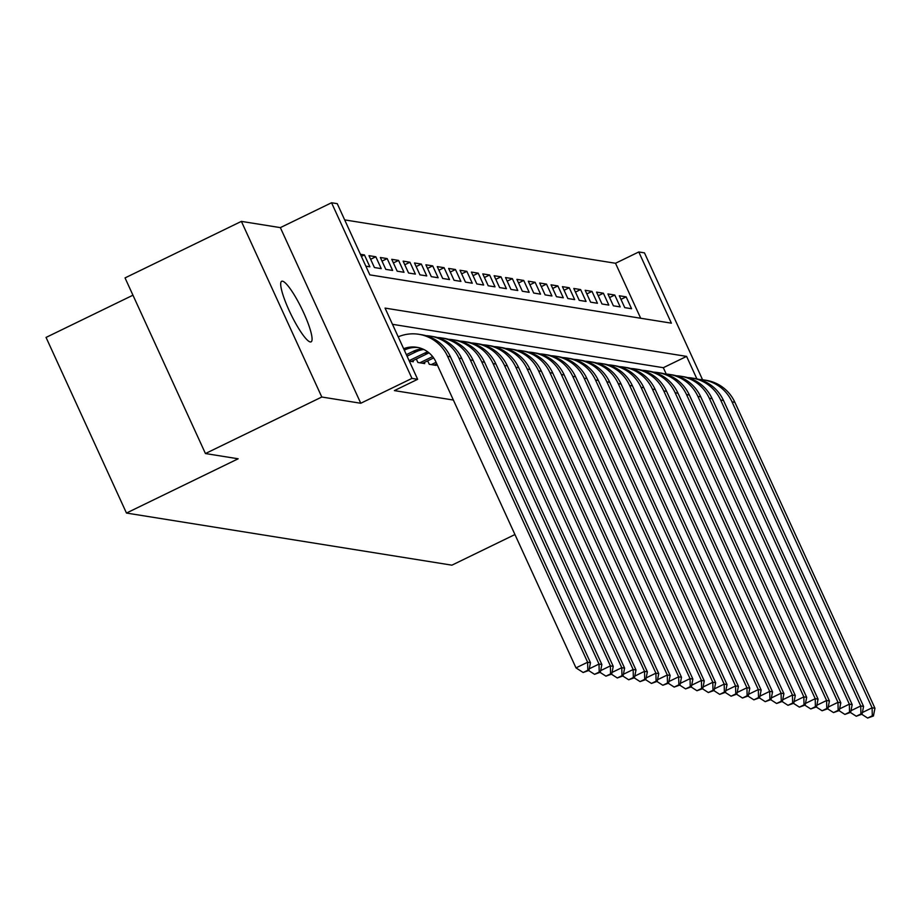 <?xml version="1.0" encoding="UTF-8"?>
<svg xmlns="http://www.w3.org/2000/svg" width="921" height="921" viewBox="0 0 921 921"><rect width="100%" height="100%" fill="white"/><g stroke="black" fill="none" stroke-linecap="round" stroke-linejoin="round"><path stroke-width="1.38" d="M282.471 281.193A33.674 6.09 64.1 0 0 281.665 281.285A33.674 6.09 64.1 0 0 289.988 312.323A33.674 6.09 64.1 0 0 310.296 341.956A33.674 6.09 64.1 0 0 311.102 341.852A33.674 6.09 64.1 0 0 302.779 310.826A33.674 6.09 64.1 0 0 282.471 281.193M640.682 318.252L615.516 263.268L638.783 251.963L644.47 252.872L702.562 379.74M132.946 295.204L46.05 337.42L126.465 513.055L451.9 565.172L514.943 534.537M126.465 513.055L238.159 458.785L205.441 453.546L125.037 277.912L241.383 221.385L321.797 397.02L360.767 403.26L411.963 378.393L331.548 202.758L337.247 203.668L369.839 274.872L671.386 323.167L638.783 251.963M360.767 403.26L280.352 227.625L241.383 221.385M280.352 227.625L331.548 202.758M615.516 263.268L344.673 219.889M205.441 453.546L321.797 397.02M427.678 360.848L429.267 364.302L436.094 365.395L435.61 364.336M416.304 359.017L417.881 362.483L424.708 363.576L424.224 362.517M409.327 361.113L413.333 361.746L412.85 360.698M361.4 256.418L364.428 254.944L360.422 254.3M370.633 259.285L375.814 256.763L368.987 255.67L374.421 267.539L381.248 268.633L375.814 256.763M382.019 261.104L387.188 258.594L380.361 257.5L385.795 269.369L392.622 270.452L387.188 258.594M393.394 262.922L398.574 260.413L391.747 259.319L397.181 271.188L404.008 272.282L398.574 260.413M404.768 264.753L409.949 262.232L403.122 261.138L408.556 273.007L415.383 274.101L409.949 262.232M416.154 266.572L421.323 264.062L414.496 262.969L419.93 274.826L426.757 275.92L421.323 264.062M427.528 268.391L432.709 265.881L425.882 264.788L431.316 276.657L438.143 277.751L432.709 265.881M438.914 270.221L444.083 267.7L437.256 266.606L442.69 278.476L449.517 279.57L444.083 267.7M450.288 272.04L455.469 269.519L448.642 268.437L454.076 280.295L460.903 281.389L455.469 269.519M461.663 273.859L466.843 271.35L460.016 270.256L465.45 282.125L472.277 283.219L466.843 271.35M473.049 275.678L478.218 273.169L471.391 272.075L476.825 283.944L483.652 285.038L478.218 273.169M484.423 277.509L489.604 274.988L482.777 273.894L488.211 285.763L495.038 286.857L489.604 274.988M495.809 279.328L500.978 276.818L494.151 275.724L499.585 287.582L506.412 288.676L500.978 276.818M507.183 281.147L512.364 278.637L505.537 277.543L510.959 289.413L517.786 290.506L512.364 278.637M518.558 282.977L523.738 280.456L516.911 279.362L522.345 291.232L529.172 292.325L523.738 280.456M529.943 284.796L535.113 282.286L528.286 281.193L533.72 293.051L540.546 294.144L535.113 282.286M541.318 286.615L546.498 284.105L539.671 283.012L545.105 294.881L551.932 295.975L546.498 284.105M552.704 288.446L557.873 285.924L551.046 284.831L556.48 296.7L563.307 297.794L557.873 285.924M564.078 290.265L569.259 287.743L562.42 286.65L567.854 298.519L574.681 299.613L569.259 287.743M575.452 292.084L580.633 289.574L573.806 288.48L579.24 300.35L586.067 301.443L580.633 289.574M586.838 293.903L592.007 291.393L585.18 290.299L590.614 302.169L597.441 303.262L592.007 291.393M598.213 295.733L603.393 293.212L596.566 292.118L602 303.988L608.827 305.081L603.393 293.212M609.598 297.552L614.768 295.042L607.941 293.949L613.374 305.807L620.201 306.9L614.768 295.042M365.856 266.169L369.862 266.814L364.428 254.944M624.749 307.637L631.576 308.731L626.142 296.861L619.315 295.768L624.749 307.637M696.886 378.888L686.594 356.392L385.059 308.098L417.65 379.302L394.384 390.608L453.374 400.048M666.228 374.041L663.327 367.698L392.484 324.319M417.65 379.302L411.963 378.393M663.327 367.698L686.594 356.392M620.973 299.371L626.142 296.861M404.307 350.141L404.641 349.98A26.306 25.661 99.1 0 1 418.238 347.562M403.651 348.714A26.306 25.661 99.1 0 1 416.822 347.286A26.306 25.661 99.1 0 1 435.932 361.953L575.993 667.886L587.633 662.234L447.571 356.3A39.453 38.498 -80.9 0 0 418.905 334.3A39.453 38.498 -80.9 0 0 398.206 336.821M587.817 670.246L583.166 672.503L588.956 670.419L587.817 670.246L587.633 662.234L590.476 662.694L450.415 356.761A39.453 38.498 -80.9 0 0 421.749 334.76L418.905 334.3M590.476 662.694L588.956 670.419M583.166 672.503L575.993 667.886M407.059 356.162L416.016 351.81A26.306 25.661 99.1 0 1 423.764 349.473M406.368 354.654L413.172 351.35A26.306 25.661 99.1 0 1 422.405 348.863M599.203 672.065L594.552 674.322L600.342 672.249L599.203 672.065L599.007 664.064L458.946 358.131A39.453 38.498 -80.9 0 0 430.28 336.119A39.453 38.498 -80.9 0 0 425.974 335.681M589.279 668.784L599.007 664.064L601.862 664.513L461.789 358.58A39.453 38.498 -80.9 0 0 433.123 336.579L430.28 336.119M601.862 664.513L600.342 672.249M594.552 674.322L588.692 670.557M411.342 361.435L427.402 353.629A26.306 25.661 99.1 0 1 429.048 352.893M409.12 360.675L424.558 353.169A26.306 25.661 99.1 0 1 427.758 351.88M610.577 673.884L605.926 676.152L611.717 674.068L610.577 673.884L610.393 665.883L470.32 359.95A39.453 38.498 -80.9 0 0 441.654 337.949A39.453 38.498 -80.9 0 0 437.348 337.512M600.665 670.615L610.393 665.883L613.236 666.332L473.164 360.41A39.453 38.498 -80.9 0 0 444.509 338.398L441.654 337.949M613.236 666.332L611.717 674.068M605.926 676.152L600.066 672.376M422.716 363.254L433.641 357.947M419.872 362.793L432.64 356.588M621.963 675.703L617.3 677.971L623.091 675.887L621.963 675.703L621.767 667.702L481.706 361.769A39.453 38.498 -80.9 0 0 453.04 339.768A39.453 38.498 -80.9 0 0 448.734 339.331M612.039 672.434L621.767 667.702L624.611 668.162L484.55 362.229A39.453 38.498 -80.9 0 0 455.883 340.229L453.04 339.768M624.611 668.162L623.091 675.887M617.3 677.971L611.44 674.195M434.102 365.073L436.761 363.783M431.258 364.624L436.082 362.275M633.337 677.534L628.686 679.79L634.477 677.718L633.337 677.534L633.153 669.532L493.08 363.599A39.453 38.498 -80.9 0 0 464.414 341.587A39.453 38.498 -80.9 0 0 460.109 341.15M623.413 674.253L633.153 669.532L635.997 669.981L495.924 364.048A39.453 38.498 -80.9 0 0 467.258 342.048L464.414 341.587M635.997 669.981L634.477 677.718M628.686 679.79L622.826 676.026M644.712 679.353L640.06 681.609L645.851 679.537L644.712 679.353L644.527 671.351L504.466 365.418A39.453 38.498 -80.9 0 0 475.8 343.418A39.453 38.498 -80.9 0 0 471.494 342.98M634.799 676.072L644.527 671.351L647.371 671.8L507.31 365.867A39.453 38.498 -80.9 0 0 478.644 343.867L475.8 343.418M647.371 671.8L645.851 679.537M640.06 681.609L634.201 677.844M656.097 681.172L651.446 683.44L657.237 681.356L656.097 681.172L655.902 673.17L515.841 367.237A39.453 38.498 -80.9 0 0 487.174 345.237A39.453 38.498 -80.9 0 0 482.869 344.799M646.174 677.902L655.902 673.17L658.757 673.631L518.684 367.698A39.453 38.498 -80.9 0 0 490.018 345.697L487.174 345.237M658.757 673.631L657.237 681.356M651.446 683.44L645.586 679.663M667.472 683.002L662.821 685.259L668.611 683.175L667.472 683.002L667.288 674.989L527.215 369.056A39.453 38.498 -80.9 0 0 498.549 347.056A39.453 38.498 -80.9 0 0 494.243 346.618M657.559 679.721L667.288 674.989L670.131 675.45L530.059 369.517A39.453 38.498 -80.9 0 0 501.392 347.516L498.549 347.056M670.131 675.45L668.611 683.175M662.821 685.259L656.961 681.494M678.858 684.821L674.195 687.078L679.986 685.005L678.858 684.821L678.662 676.82L538.601 370.887A39.453 38.498 -80.9 0 0 509.935 348.886A39.453 38.498 -80.9 0 0 505.629 348.449M668.934 681.54L678.662 676.82L681.505 677.269L541.444 371.336A39.453 38.498 -80.9 0 0 512.778 349.335L509.935 348.886M681.505 677.269L679.986 685.005M674.195 687.078L668.335 683.313M690.232 686.64L685.581 688.908L691.372 686.824L690.232 686.64L690.048 678.639L549.975 372.706A39.453 38.498 -80.9 0 0 521.309 350.705A39.453 38.498 -80.9 0 0 517.003 350.268M680.308 683.37L690.048 678.639L692.891 679.099L552.819 373.166A39.453 38.498 -80.9 0 0 524.153 351.154L521.309 350.705M692.891 679.099L691.372 686.824M685.581 688.908L679.721 685.132M701.606 688.459L696.955 690.727L702.746 688.643L701.606 688.459L701.422 680.458L561.361 374.525A39.453 38.498 -80.9 0 0 532.695 352.524A39.453 38.498 -80.9 0 0 528.378 352.087M691.694 685.189L701.422 680.458L704.266 680.918L564.205 374.985A39.453 38.498 -80.9 0 0 535.538 352.985L532.695 352.524M704.266 680.918L702.746 688.643M696.955 690.727L691.095 686.962M712.992 690.29L708.33 692.546L714.132 690.474L712.992 690.29L712.796 682.288L572.735 376.355A39.453 38.498 -80.9 0 0 544.069 354.343A39.453 38.498 -80.9 0 0 539.764 353.906M703.068 687.008L712.796 682.288L715.652 682.737L575.579 376.804A39.453 38.498 -80.9 0 0 546.913 354.804L544.069 354.343M715.652 682.737L714.132 690.474M708.33 692.546L702.481 688.781M724.367 692.108L719.715 694.365L725.506 692.293L724.367 692.108L724.182 684.107L584.11 378.174A39.453 38.498 -80.9 0 0 555.444 356.174A39.453 38.498 -80.9 0 0 551.138 355.736M714.454 688.839L724.182 684.107L727.026 684.556L586.953 378.635A39.453 38.498 -80.9 0 0 558.287 356.623L555.444 356.174M727.026 684.556L725.506 692.293M719.715 694.365L713.856 690.6M735.752 693.927L731.09 696.195L736.881 694.112L735.752 693.927L735.557 685.926L595.496 379.993A39.453 38.498 -80.9 0 0 566.829 357.993A39.453 38.498 -80.9 0 0 562.524 357.555M725.829 690.658L735.557 685.926L738.4 686.387L598.339 380.454A39.453 38.498 -80.9 0 0 569.673 358.453L566.829 357.993M738.4 686.387L736.881 694.112M731.09 696.195L725.23 692.419M747.127 695.758L742.476 698.014L748.266 695.942L747.127 695.758L746.943 687.745L606.87 381.824A39.453 38.498 -80.9 0 0 578.204 359.812A39.453 38.498 -80.9 0 0 573.898 359.374M737.203 692.477L746.943 687.745L749.786 688.206L609.714 382.273A39.453 38.498 -80.9 0 0 581.047 360.272L578.204 359.812M749.786 688.206L748.266 695.942M742.476 698.014L736.616 694.25M758.501 697.577L753.85 699.833L759.641 697.761L758.501 697.577L758.317 689.576L618.244 383.643A39.453 38.498 -80.9 0 0 589.59 361.642A39.453 38.498 -80.9 0 0 585.272 361.205M748.589 694.296L758.317 689.576L761.16 690.025L621.099 384.092A39.453 38.498 -80.9 0 0 592.433 362.091L589.59 361.642M761.16 690.025L759.641 697.761M753.85 699.833L747.99 696.069M769.887 699.396L765.224 701.664L771.027 699.58L769.887 699.396L769.691 691.395L629.63 385.462A39.453 38.498 -80.9 0 0 600.964 363.461A39.453 38.498 -80.9 0 0 596.658 363.024M759.963 696.126L769.691 691.395L772.535 691.855L632.474 385.922A39.453 38.498 -80.9 0 0 603.808 363.922L600.964 363.461M772.535 691.855L771.027 699.58M765.224 701.664L759.376 697.888M781.261 701.226L776.61 703.483L782.401 701.399L781.261 701.226L781.077 693.214L641.004 387.281A39.453 38.498 -80.9 0 0 612.338 365.28A39.453 38.498 -80.9 0 0 608.033 364.843M771.338 697.945L781.077 693.214L783.921 693.674L643.848 387.741A39.453 38.498 -80.9 0 0 615.182 365.741L612.338 365.28M783.921 693.674L782.401 701.399M776.61 703.483L770.75 699.718M792.636 703.045L787.985 705.302L793.775 703.23L792.636 703.045L792.451 695.044L652.39 389.111A39.453 38.498 -80.9 0 0 623.724 367.111A39.453 38.498 -80.9 0 0 619.419 366.673M782.723 699.764L792.451 695.044L795.295 695.493L655.234 389.56A39.453 38.498 -80.9 0 0 626.568 367.56L623.724 367.111M795.295 695.493L793.775 703.23M787.985 705.302L782.125 701.537M804.021 704.864L799.37 707.132L805.161 705.049L804.021 704.864L803.837 696.863L663.765 390.93A39.453 38.498 -80.9 0 0 635.099 368.93A39.453 38.498 -80.9 0 0 630.793 368.492M794.098 701.595L803.837 696.863L806.681 697.324L666.608 391.39A39.453 38.498 -80.9 0 0 637.942 369.379L635.099 368.93M806.681 697.324L805.161 705.049M799.37 707.132L793.511 703.356M815.396 706.683L810.745 708.951L816.536 706.868L815.396 706.683L815.212 698.682L675.139 392.749A39.453 38.498 -80.9 0 0 646.473 370.749A39.453 38.498 -80.9 0 0 642.167 370.311M805.484 703.414L815.212 698.682L818.055 699.143L677.994 393.209A39.453 38.498 -80.9 0 0 649.328 371.209L646.473 370.749M818.055 699.143L816.536 706.868M810.745 708.951L804.885 705.187M826.782 708.514L822.119 710.77L827.921 708.698L826.782 708.514L826.586 700.513L686.525 394.579A39.453 38.498 -80.9 0 0 657.859 372.568A39.453 38.498 -80.9 0 0 653.553 372.13M816.858 705.233L826.586 700.513L829.43 700.962L689.369 395.028A39.453 38.498 -80.9 0 0 660.702 373.028L657.859 372.568M829.43 700.962L827.921 708.698M822.119 710.77L816.259 707.006M838.156 710.333L833.505 712.589L839.296 710.517L838.156 710.333L837.972 702.332L697.899 396.398A39.453 38.498 -80.9 0 0 669.233 374.398A39.453 38.498 -80.9 0 0 664.927 373.961M828.232 707.063L837.972 702.332L840.815 702.781L700.743 396.847A39.453 38.498 -80.9 0 0 672.077 374.847L669.233 374.398M840.815 702.781L839.296 710.517M833.505 712.589L827.645 708.825M849.53 712.152L844.879 714.42L850.67 712.336L849.53 712.152L849.346 704.151L709.285 398.217A39.453 38.498 -80.9 0 0 680.619 376.217A39.453 38.498 -80.9 0 0 676.313 375.78M839.618 708.882L849.346 704.151L852.19 704.611L712.129 398.678A39.453 38.498 -80.9 0 0 683.463 376.677L680.619 376.217M852.19 704.611L850.67 712.336M844.879 714.42L839.019 710.644M860.916 713.982L856.265 716.239L862.056 714.166L860.916 713.982L860.732 705.97L720.659 400.048A39.453 38.498 -80.9 0 0 691.993 378.036A39.453 38.498 -80.9 0 0 687.688 377.598M850.992 710.701L860.732 705.97L863.576 706.43L723.503 400.497A39.453 38.498 -80.9 0 0 694.837 378.496L691.993 378.036M863.576 706.43L862.056 714.166M856.265 716.239L850.405 712.474M872.291 715.801L867.64 718.058L873.43 715.985L872.291 715.801L872.106 707.8L732.034 401.867A39.453 38.498 -80.9 0 0 703.368 379.866A39.453 38.498 -80.9 0 0 699.062 379.429M862.378 712.52L872.106 707.8L874.95 708.249L734.877 402.316A39.453 38.498 -80.9 0 0 706.223 380.315L703.368 379.866M874.95 708.249L873.43 715.985M867.64 718.058L861.78 714.293M447.571 356.3L450.415 356.761M413.172 351.35L416.016 351.81M458.946 358.131L461.789 358.58M424.558 353.169L427.402 353.629M470.32 359.95L473.164 360.41M481.706 361.769L484.55 362.229M493.08 363.599L495.924 364.048M504.466 365.418L507.31 365.867M515.841 367.237L518.684 367.698M527.215 369.056L530.059 369.517M538.601 370.887L541.444 371.336M549.975 372.706L552.819 373.166M561.361 374.525L564.205 374.985M572.735 376.355L575.579 376.804M584.11 378.174L586.953 378.635M595.496 379.993L598.339 380.454M606.87 381.824L609.714 382.273M618.244 383.643L621.099 384.092M629.63 385.462L632.474 385.922M641.004 387.281L643.848 387.741M652.39 389.111L655.234 389.56M663.765 390.93L666.608 391.39M675.139 392.749L677.994 393.209M686.525 394.579L689.369 395.028M697.899 396.398L700.743 396.847M709.285 398.217L712.129 398.678M720.659 400.048L723.503 400.497M732.034 401.867L734.877 402.316"/></g></svg>
